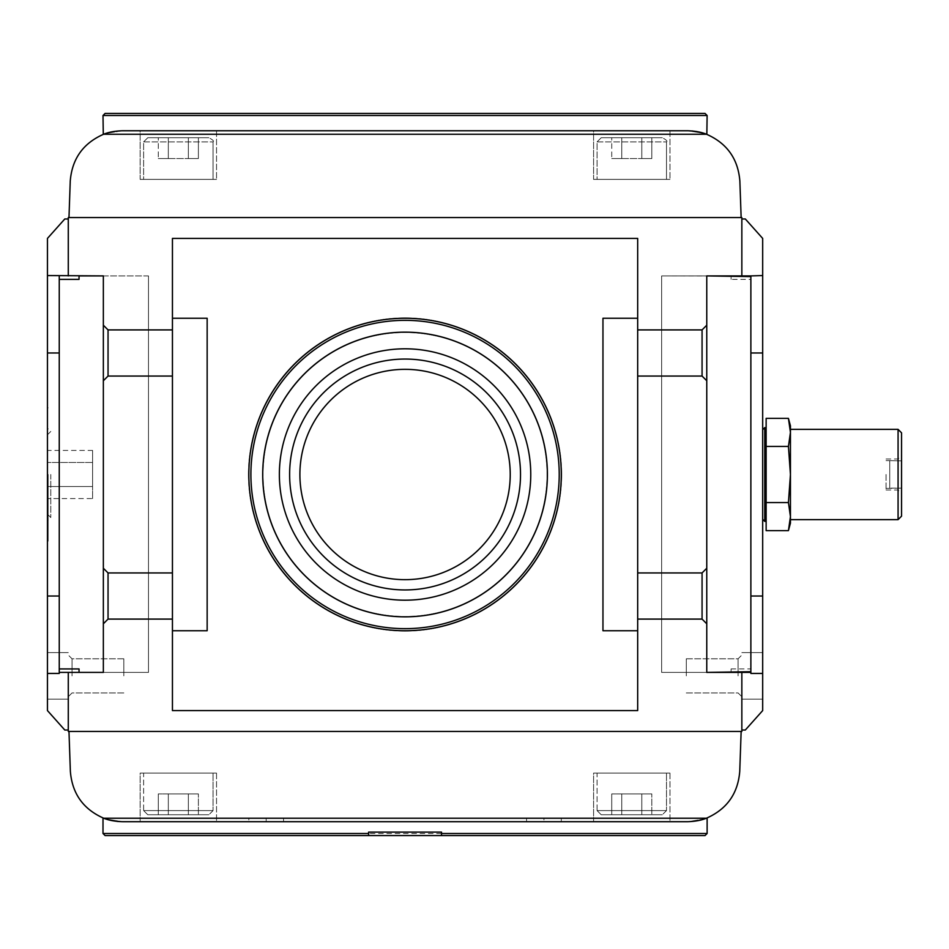 <?xml version="1.0" encoding="UTF-8"?>
<svg xmlns="http://www.w3.org/2000/svg" width="949" height="949" viewBox="0 0 949 949"><rect width="100%" height="100%" fill="white"/><g stroke="black" fill="none" stroke-linecap="round" stroke-linejoin="round"><path stroke-width="0.71" stroke-dasharray="4.75 3.56" d="M788.429 418.379L790.446 432.4L788.429 446.433L790.446 474.5L788.429 502.567L790.446 516.6L788.429 530.621M766.14 530.621L766.14 446.433L788.429 446.433M766.14 446.433L766.14 418.379M762.676 474.5L762.676 519.293L762.676 474.5M766.14 474.5L766.14 521.369L766.14 474.5M92.587 450.443L92.587 486.529L47.45 486.529L47.45 498.557L47.45 450.443L47.45 486.529L92.587 486.529L92.587 462.471L47.45 462.471L92.587 462.471L92.587 450.443L47.45 450.443M47.45 474.5L47.45 541.167L47.45 474.5M901.55 460.894L901.55 488.106L901.55 460.894L901.55 488.106L889.747 488.391L889.747 460.894L889.747 488.106L901.55 488.106L901.55 460.894L889.747 460.609L901.55 460.894M751.561 276.1L661.643 275.91L706.768 275.91L706.768 672.402L706.768 275.91L661.643 275.91L741.845 275.91L741.845 217.57L68.281 217.57L68.281 275.91L103.346 275.91L103.346 672.402L148.483 672.402L148.483 275.91L79.04 275.91L79.04 279.374L79.04 275.91L47.45 275.554L47.45 710.587L64.805 730.03L68.281 730.03L68.281 672.402L59.253 672.402L59.253 673.446L59.253 275.554L59.253 673.446L47.45 673.446M750.873 672.402L731.074 672.402L731.074 671.702M731.074 276.598L731.074 275.91L750.801 275.91L750.801 672.402L731.074 672.402L731.074 668.926L750.801 668.926M731.074 668.926L731.074 672.402L661.643 672.402L661.643 275.91L661.643 672.402L750.801 672.402L750.801 673.446L750.801 275.554L762.676 275.554L750.873 275.91M731.074 279.374L731.074 275.91L731.074 279.374L750.801 279.374M741.845 730.03L741.845 672.402L741.845 730.03L745.309 730.03L762.676 710.587L762.676 275.554L741.845 275.91M706.768 672.402L661.643 672.402L706.768 672.402L706.768 275.91M762.676 673.446L750.801 673.446L762.676 673.446L750.873 673.446L750.873 276.1M59.253 279.374L79.04 279.374L79.04 275.91L59.253 275.91L59.253 672.402L79.04 672.402L79.04 668.926L79.04 672.402L79.04 668.926L59.253 668.926M59.253 275.554L47.45 275.554L59.253 275.554M248.828 818.228L283.537 818.228L248.828 818.228L248.828 821.692L283.537 821.692L248.828 821.692M266.183 821.692L266.183 818.228M283.537 821.692L283.537 818.228M543.943 818.228L526.576 818.228L561.298 818.228L543.943 818.228L543.943 821.692L526.576 821.692L543.943 821.692M561.298 821.692L561.298 818.228M526.576 821.692L526.576 818.228M168.317 793.922L198.388 793.922L158.293 793.922L198.388 793.922L158.293 793.922L168.317 793.922L168.317 814.752L158.293 814.752L158.293 793.922L158.293 814.752L168.317 814.752L168.317 793.922L168.317 814.752L188.365 814.752L188.365 793.922L188.365 814.752L198.388 814.752L198.388 793.922L198.388 814.752L158.293 814.752L168.317 814.752L168.317 793.922M188.365 814.752L188.365 793.922L188.365 814.752L198.388 814.752L168.317 814.752L188.365 814.752M621.761 793.922L651.821 793.922L611.737 793.922L651.821 793.922L611.737 793.922L621.761 793.922L621.761 814.752L611.737 814.752L611.737 793.922L611.737 814.752L621.761 814.752L621.761 793.922L621.761 814.752L641.797 814.752L641.797 793.922L641.797 814.752L651.821 814.752L651.821 793.922L651.821 814.752L611.737 814.752L621.761 814.752L621.761 793.922M641.797 814.752L641.797 793.922L641.797 814.752L651.821 814.752L621.761 814.752L641.797 814.752M147.795 814.752L208.899 814.752L147.795 814.752L143.619 810.588L213.062 810.588L143.619 810.588L213.062 810.588L143.619 810.588L143.619 773.091L213.062 773.091L143.619 773.091L143.619 810.588L147.795 814.752L208.899 814.752L147.795 814.752M140.155 773.091L216.538 773.091L140.155 773.091L140.155 821.692L216.538 821.692L140.155 821.692L216.538 821.692L140.155 821.692L140.155 773.091L216.538 773.091L140.155 773.091M601.227 814.752L662.331 814.752L601.227 814.752L597.063 810.588L666.495 810.588L597.063 810.588L666.495 810.588L597.063 810.588L597.063 773.091L666.495 773.091L597.063 773.091L597.063 810.588L601.227 814.752L662.331 814.752L601.227 814.752M593.588 773.091L669.97 773.091L593.588 773.091L593.588 821.692L669.97 821.692L593.588 821.692L669.97 821.692L593.588 821.692L593.588 773.091L669.97 773.091L593.588 773.091M143.619 773.091L213.062 773.091L143.619 773.091M597.063 773.091L666.495 773.091L597.063 773.091M705.036 835.583L368.603 835.583L368.603 832.107L441.522 832.107L441.522 835.583M621.761 158.554L641.797 158.554L611.737 158.554L621.761 158.554L621.761 137.724L611.737 137.724L651.821 137.724L621.761 137.724L621.761 158.554L651.821 158.554L641.797 158.554L641.797 137.724L651.821 137.724L641.797 137.724L641.797 158.554L611.737 158.554L611.737 137.724L611.737 158.554L621.761 158.554L621.761 137.724L621.761 158.554M651.821 158.554L651.821 137.724L651.821 158.554L641.797 158.554L651.821 158.554M641.797 158.554L641.797 137.724L641.797 158.554M168.317 158.554L188.365 158.554L158.293 158.554L168.317 158.554L168.317 137.724L158.293 137.724L198.388 137.724L168.317 137.724L168.317 158.554L198.388 158.554L188.365 158.554L188.365 137.724L198.388 137.724L188.365 137.724L188.365 158.554L158.293 158.554L158.293 137.724L158.293 158.554L168.317 158.554L168.317 137.724L168.317 158.554M198.388 158.554L198.388 137.724L198.388 158.554L188.365 158.554L198.388 158.554M188.365 158.554L188.365 137.724L188.365 158.554M593.588 130.772L669.97 130.772L593.588 130.772L593.588 179.385L669.97 179.385L593.588 179.385L669.97 179.385L593.588 179.385L593.588 130.772L669.97 130.772L593.588 130.772M597.063 179.385L666.495 179.385L597.063 179.385L666.495 179.385L597.063 179.385L597.063 141.887L601.227 137.724L662.331 137.724L601.227 137.724L662.331 137.724L601.227 137.724L597.063 141.887L597.063 179.385M140.155 130.772L216.538 130.772L140.155 130.772L140.155 179.385L216.538 179.385L140.155 179.385L216.538 179.385L140.155 179.385L140.155 130.772L216.538 130.772L140.155 130.772M143.619 179.385L213.062 179.385L143.619 179.385L213.062 179.385L143.619 179.385L143.619 141.887L147.795 137.724L208.899 137.724L147.795 137.724L208.899 137.724L147.795 137.724L143.619 141.887L143.619 179.385M705.036 113.417L105.09 113.417M696.519 131.508L687.823 130.772L122.302 130.772L687.823 130.772C713.518 134.972 713.518 134.972 687.823 130.772L122.302 130.772C96.596 134.972 96.596 134.972 122.302 130.772C114.9 130.998 108.672 132.16 103.607 134.248C83.18 143.216 72.065 158.803 70.25 181.034L68.98 217.57L741.145 217.57L739.864 181.034C738.049 158.803 726.934 143.216 706.519 134.248L103.607 134.248L706.519 134.248L692.936 131.033M702.924 133.014L702.224 132.813M68.98 731.43L70.368 771.43C72.183 793.661 83.31 809.26 103.726 818.228L706.4 818.228C726.815 809.26 737.931 793.661 739.745 771.43L741.145 731.43L68.98 731.43L741.145 731.43M122.421 821.692C96.573 817.445 96.573 817.445 122.421 821.692C96.573 817.445 96.573 817.445 122.421 821.692L687.705 821.692C713.541 817.445 713.541 817.445 687.705 821.692L703.268 819.319M117.308 821.443L103.726 818.228M741.145 217.57L68.98 217.57M172.445 376.065L172.445 710.587L172.445 630.741L207.155 630.741L207.155 318.259L172.445 318.259L172.445 630.741L207.155 630.741L207.155 318.259L172.445 318.259L172.445 238.413L172.445 710.587L637.681 710.587L172.445 710.587L637.681 710.587L637.681 238.413L172.445 238.413L637.681 238.413L172.445 238.413L172.445 376.065L108.044 376.065L103.346 380.763L103.346 275.91L103.346 672.402L148.483 672.402L68.281 672.402L68.281 731.43L741.845 731.43L741.845 672.402M68.281 218.97L68.281 275.91L68.281 218.97L64.805 218.97L47.45 238.413L47.45 275.554M637.681 572.935L637.681 238.413L637.681 318.259L602.959 318.259L602.959 630.741L637.681 630.741L637.681 318.259L602.959 318.259L602.959 630.741L637.681 630.741L637.681 710.587L637.681 572.935L702.07 572.935L702.07 619.092L637.681 619.092M706.768 380.763L702.07 376.065L637.681 376.065M706.768 568.237L702.07 572.935M762.676 675.878L762.676 699.14L762.676 675.878M762.676 275.554L762.676 238.413L745.309 218.97L741.845 218.97M47.45 675.878L47.45 699.14L47.45 675.878M59.253 275.91L68.281 275.91M68.281 672.402L68.281 730.03M59.253 672.402L148.483 672.402L148.483 275.91L148.483 672.402L148.483 275.91L103.346 275.91M661.643 672.402L661.643 275.91L661.643 672.402M299.896 474.5A105.173 105.173 0 0 0 457.643 565.58A105.173 105.173 0 0 0 457.643 383.42A105.173 105.173 0 0 0 299.896 474.5A105.173 105.173 0 0 0 457.643 565.58A105.173 105.173 0 0 0 457.643 383.42A105.173 105.173 0 0 0 299.896 474.5A105.173 105.173 0 0 0 457.643 565.58A105.173 105.173 0 0 0 457.643 383.42A105.173 105.173 0 0 0 299.896 474.5M289.623 474.5A115.434 115.434 0 0 0 462.78 574.477A115.434 115.434 0 0 0 462.78 374.523A115.434 115.434 0 0 0 289.623 474.5M263.063 474.5A142.006 142.006 0 0 0 476.066 597.479A142.006 142.006 0 0 0 476.066 351.521A142.006 142.006 0 0 0 263.063 474.5A142.006 142.006 0 0 0 476.066 597.479A142.006 142.006 0 0 0 476.066 351.521A142.006 142.006 0 0 0 263.063 474.5M248.472 474.5A156.585 156.585 0 0 0 483.349 610.112A156.585 156.585 0 0 0 483.349 338.888A156.585 156.585 0 0 0 248.472 474.5A156.585 156.585 0 0 0 483.349 610.112A156.585 156.585 0 0 0 483.349 338.888A156.585 156.585 0 0 0 248.472 474.5M262.707 474.5A142.35 142.35 0 0 0 476.232 597.775A142.35 142.35 0 0 0 476.232 351.225A142.35 142.35 0 0 0 262.707 474.5M279.374 474.5A125.683 125.683 0 0 0 467.904 583.35A125.683 125.683 0 0 0 467.904 365.65A125.683 125.683 0 0 0 279.374 474.5M248.828 474.5A156.241 156.241 0 0 0 483.183 609.804A156.241 156.241 0 0 0 483.183 339.196A156.241 156.241 0 0 0 248.828 474.5M172.445 630.741L207.155 630.741L207.155 318.259L172.445 318.259M637.681 318.259L602.959 318.259L602.959 630.741L637.681 630.741M172.445 619.092L108.044 619.092L108.044 572.935L103.346 568.237L103.346 380.763M172.445 572.935L108.044 572.935M108.044 619.092L103.346 623.79L103.346 568.237M108.044 376.065L108.044 329.908L103.346 325.21M172.445 329.908L108.044 329.908M706.768 325.21L702.07 329.908L702.07 376.065M702.07 329.908L637.681 329.908M706.768 623.79L702.07 619.092M686.293 675.878L686.293 658.796L686.293 675.878M738.085 675.878L738.085 658.796L738.085 675.878M741.845 675.878L741.845 699.14L741.845 675.878M123.833 675.878L123.833 658.796L123.833 675.878M72.041 675.878L72.041 658.796L72.041 675.878M68.281 675.878L68.281 699.14L68.281 675.878M766.14 502.567L788.429 502.567M48.15 474.5L48.15 541.167L48.15 474.5M50.783 474.5L50.783 517.537L50.783 474.5M92.587 498.557L92.587 486.529L92.587 498.557L47.45 498.557M886.069 474.5L886.069 489.981L886.069 474.5M898.074 429.363L898.074 519.637M901.55 432.839L901.55 516.161M790.446 425.887L790.446 523.113M790.446 432.4L790.446 516.6M103.346 672.402L103.346 623.79M764.752 427.631L764.752 521.369M762.676 596.019L750.801 596.019M762.676 352.981L750.801 352.981M59.253 596.019L47.45 596.019M59.253 352.981L47.45 352.981M707.124 833.495L103.002 833.495M597.063 141.887L666.495 141.887L597.063 141.887M143.619 141.887L213.062 141.887L143.619 141.887M707.124 115.505L103.002 115.505M213.062 810.588L208.899 814.752L213.062 810.588L213.062 773.091L213.062 810.588M216.538 773.091L216.538 821.692L216.538 773.091M666.495 810.588L662.331 814.752L666.495 810.588L666.495 773.091L666.495 810.588M669.97 773.091L669.97 821.692L669.97 773.091M669.97 130.772L669.97 179.385L669.97 130.772M666.495 141.887L666.495 179.385L666.495 141.887C667.681 141.199 666.293 139.811 662.331 137.724C666.293 139.811 667.681 141.199 666.495 141.887M216.538 130.772L216.538 179.385L216.538 130.772M213.062 141.887L213.062 179.385L213.062 141.887C214.249 141.211 212.861 139.823 208.899 137.724C212.861 139.823 214.249 141.211 213.062 141.887M103.607 134.248L706.519 134.248M686.293 692.948L738.085 692.948L741.845 696.708L738.085 692.948L686.293 692.948M686.293 658.796L738.085 658.796L741.845 655.047L738.085 658.796L686.293 658.796M741.845 699.14L762.676 699.14L741.845 699.14M741.845 652.615L762.676 652.615L741.845 652.615M123.833 658.796L72.041 658.796L68.281 655.047L72.041 658.796L123.833 658.796M123.833 692.948L72.041 692.948L68.281 696.708L72.041 692.948L123.833 692.948M68.281 652.615L47.45 652.615L68.281 652.615M68.281 699.14L47.45 699.14L68.281 699.14M47.45 541.167L48.15 541.167M47.45 407.833L48.15 407.833M47.45 514.204L50.783 517.537L48.15 520.182M47.45 434.796L50.783 431.463L48.15 428.818M886.069 488.391L889.747 488.391M886.069 460.609L889.747 460.609M886.069 489.981L898.074 489.981L901.55 493.456M886.069 459.019L898.074 459.019L901.55 455.544"/><path stroke-width="1.42" d="M788.429 530.621L790.446 516.6L790.446 523.113L788.429 530.621L766.14 530.621L766.14 418.379L788.429 418.379L790.446 432.4L790.446 425.887L788.429 418.379M706.768 623.79L706.768 275.91L751.561 275.91L750.873 276.1L750.873 671.702L706.768 672.402L706.768 623.79L702.07 619.092L637.681 619.092L637.681 710.587L172.445 710.587L172.445 619.092L108.044 619.092L103.346 623.79L103.346 275.91L79.04 275.91L79.04 279.374L59.253 279.374L59.253 673.446L47.45 673.446L47.45 275.554L103.346 275.91M706.768 275.91L750.873 276.598M750.873 275.91L762.676 275.554L762.676 673.446L750.873 673.446L750.873 671.702M59.253 279.374L59.253 275.91M441.522 832.107L368.603 832.107L368.603 835.583L105.09 835.583L441.522 835.583L441.522 832.107M441.522 835.583L705.036 835.583L707.124 833.495L441.522 833.495M103.287 134.367L103.002 115.505L105.09 113.417L705.036 113.417L707.124 115.505L706.839 134.367M687.823 130.772L122.302 130.772C96.596 134.972 96.596 134.972 122.302 130.772C114.9 130.998 108.672 132.16 103.607 134.248L706.519 134.248C701.453 132.16 695.214 130.998 687.823 130.772L692.936 131.033M706.791 134.355L702.924 133.014M702.224 132.813L696.519 131.508M706.519 134.248L706.519 134.248C726.934 143.216 738.049 158.803 739.864 181.034L741.145 217.57M68.98 217.57L70.25 181.034C72.065 158.803 83.18 143.216 103.607 134.248M741.145 731.43L739.745 771.43C737.931 793.661 726.815 809.26 706.388 818.228L103.726 818.228C83.31 809.26 72.183 793.661 70.368 771.43L68.98 731.43M103.726 818.228C108.791 820.316 115.019 821.466 122.421 821.692L117.308 821.443M122.421 821.692L687.705 821.692C713.541 817.445 713.541 817.445 687.705 821.692C695.143 821.466 701.37 820.304 706.388 818.228L703.268 819.319M741.845 275.91L741.845 217.57L68.281 217.57L68.281 275.91M59.253 668.926L79.04 668.926L79.04 672.402L103.346 672.402L68.281 672.402L68.281 731.43L741.845 731.43L741.845 672.402L706.768 672.402M103.346 672.402L103.346 623.79M741.845 730.03L745.309 730.03L762.676 710.587L762.676 673.446M762.676 275.554L762.676 238.413L745.309 218.97L741.845 218.97M68.281 218.97L64.805 218.97L47.45 238.413L47.45 275.554M47.45 673.446L47.45 710.587L64.805 730.03L68.281 730.03M68.281 672.402L59.253 672.402M750.873 672.402L741.845 672.402M262.707 474.5A142.35 142.35 0 0 0 476.232 597.775A142.35 142.35 0 0 0 476.232 351.225A142.35 142.35 0 0 0 262.707 474.5M279.374 474.5A125.683 125.683 0 0 0 467.904 583.35A125.683 125.683 0 0 0 467.904 365.65A125.683 125.683 0 0 0 279.374 474.5M289.623 474.5A115.434 115.434 0 0 0 462.78 574.477A115.434 115.434 0 0 0 462.78 374.523A115.434 115.434 0 0 0 289.623 474.5M299.896 474.5A105.173 105.173 0 0 0 457.643 565.58A105.173 105.173 0 0 0 457.643 383.42A105.173 105.173 0 0 0 299.896 474.5M248.828 474.5A156.241 156.241 0 0 0 483.183 609.804A156.241 156.241 0 0 0 483.183 339.196A156.241 156.241 0 0 0 248.828 474.5M637.681 630.741L602.959 630.741L602.959 318.259L637.681 318.259M172.445 318.259L207.155 318.259L207.155 630.741L172.445 630.741M706.768 380.763L702.07 376.065L702.07 329.908L637.681 329.908L637.681 238.413L172.445 238.413L172.445 619.092M702.07 619.092L702.07 572.935L637.681 572.935L637.681 619.092M637.681 572.935L637.681 329.908M172.445 572.935L108.044 572.935L108.044 619.092M108.044 572.935L103.346 568.237M172.445 329.908L108.044 329.908L108.044 376.065L103.346 380.763M172.445 376.065L108.044 376.065M108.044 329.908L103.346 325.21M706.768 568.237L702.07 572.935M702.07 376.065L637.681 376.065M706.768 325.21L702.07 329.908M766.14 446.433L788.429 446.433L790.446 432.4L790.446 516.6L788.429 502.567L766.14 502.567M788.429 446.433L790.446 474.5L788.429 502.567M901.55 516.161L901.55 432.839L898.074 429.363L898.074 519.637L901.55 516.161M790.446 516.6L790.446 432.4M762.676 519.293L764.752 521.369L764.752 427.631L762.676 429.707M762.676 596.019L750.873 596.019M762.676 352.981L750.873 352.981M59.253 596.019L47.45 596.019M59.253 352.981L47.45 352.981M103.002 817.943L103.002 833.495L368.603 833.495M103.002 115.505L707.124 115.505M250.904 474.5A154.153 154.153 0 0 0 482.139 608.001A154.153 154.153 0 0 0 482.139 340.999A154.153 154.153 0 0 0 250.904 474.5M764.752 521.369L766.14 521.369M764.752 427.631L766.14 427.631M103.002 833.495L105.09 835.583M707.124 817.943L707.124 833.495M790.446 519.637L898.074 519.637M790.446 429.363L898.074 429.363"/></g></svg>
